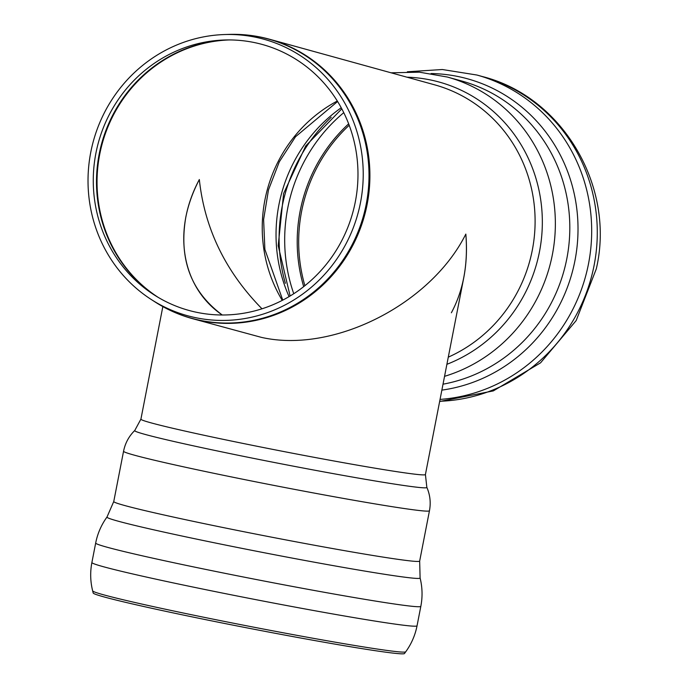 <?xml version="1.0" encoding="UTF-8"?>
<svg xmlns="http://www.w3.org/2000/svg" width="688" height="688" viewBox="0 0 688 688"><rect width="100%" height="100%" fill="white"/><g stroke="black" fill="none" stroke-linecap="round" stroke-linejoin="round"><path stroke-width="1.03" d="M196.054 317.77A143.422 137.153 -74.6 0 0 362.49 189.002A143.422 137.153 -74.6 0 0 224.374 34.546A143.422 137.153 -74.6 0 0 93.422 140.945A143.422 137.153 -74.6 0 0 151.205 299.469A143.422 137.153 -74.6 0 0 196.054 317.77M224.374 34.546L228.82 34.4A144.807 138.477 105.4 0 1 365.767 206.469A144.807 138.477 105.4 0 1 200.225 320.359A144.807 138.477 105.4 0 1 154.946 301.886C166.556 309.351 179 314.923 192.279 318.596L261.397 337.369C333.216 353.701 430.662 304.474 465.828 234.092C468.218 264.08 463.402 290.31 451.38 312.773M197.181 312.421A137.953 131.924 -74.6 0 0 357.27 188.564A137.953 131.924 -74.6 0 0 224.417 39.999A137.953 131.924 -74.6 0 0 98.461 142.339A137.953 131.924 -74.6 0 0 154.043 294.817A137.953 131.924 -74.6 0 0 197.181 312.421M199.331 179.534C204.611 228.571 225.492 271.657 261.99 308.792C225.492 271.657 204.611 228.571 199.331 179.534C192.786 192.09 188.254 204.749 185.743 217.528C178.768 259.127 190.929 291.609 222.25 314.992C181.451 287.188 171.905 230.781 199.331 179.534M349.194 125.25A153.622 146.914 -74.6 0 0 304.887 285.683M425.416 474.539L426.844 487.371A148.814 4.644 11 0 1 420.239 487.568A148.814 4.644 11 0 1 256.796 459.016A148.814 4.644 11 0 1 134.779 430.464L140.92 419.112A144.927 4.524 11 0 0 240.817 442.977A144.927 4.524 11 0 0 418.975 474.625A144.927 4.524 11 0 0 425.416 474.539L463.755 277.746C466.43 263.925 467.118 249.374 465.828 234.092C430.662 304.474 333.216 353.701 261.397 337.369M202.47 619.002A158.558 4.945 11 0 0 404.415 653.6L405.714 651.803A159.504 4.979 11 0 1 398.653 651.837A159.504 4.979 11 0 1 202.582 617.007A159.504 4.979 11 0 1 92.639 590.811L93.172 592.961A158.558 4.945 11 0 0 202.47 619.002M192.279 318.596A144.927 138.589 -74.6 0 0 200.982 320.685A144.927 138.589 -74.6 0 0 366.661 206.71A144.927 138.589 -74.6 0 0 269.438 39.207C256.16 35.552 242.615 33.953 228.82 34.4M448.292 357.149A144.927 138.589 -74.6 0 0 531.858 252.333A144.927 138.589 -74.6 0 0 434.635 84.83L269.438 39.207M158.335 297.465A139.475 133.377 105.4 0 1 102.288 143.396A139.475 133.377 105.4 0 1 229.457 39.93M226.705 39.938A139.372 133.283 -74.6 0 0 101.738 143.242A139.372 133.283 -74.6 0 0 155.978 296.038M337.309 101.024A139.475 133.377 -74.6 0 0 282.252 300.381M341.231 107.758A150.371 143.801 -74.6 0 0 289.072 296.614M331.22 117.261A160.175 153.183 -74.6 0 0 285.365 283.318M343.759 112.651A160.175 153.183 -74.6 0 0 293.759 293.707M348.653 123.831A154.559 147.808 -74.6 0 0 303.692 286.629M439.692 401.259A165.627 158.386 -74.6 0 0 593.572 267.985A165.627 158.386 -74.6 0 0 482.46 76.566C563.059 96.853 615.571 187.102 596.281 268.931L576.174 320.565L540.57 362.817L493.313 390.904L439.649 401.5M440.053 399.401A165.627 158.386 -74.6 0 0 587.973 266.445A165.627 158.386 -74.6 0 0 476.87 75.018A165.627 158.386 -74.6 0 0 476.844 75.018L442.315 69.514L407.365 71.776M441.868 390.122A159.496 152.53 -74.6 0 0 574.446 263.117A159.496 152.53 -74.6 0 0 431.049 73.53M443.02 384.188A155.823 149.012 -74.6 0 0 566.327 261.122A155.823 149.012 -74.6 0 0 461.794 81.029L447.346 77.039L419.431 72.18L391.059 72.799M444.551 376.327A155.823 149.012 -74.6 0 0 551.871 257.131A155.823 149.012 -74.6 0 0 447.346 77.039M446.899 364.305A148.814 142.313 -74.6 0 0 539.005 254.044A148.814 142.313 -74.6 0 0 406.969 77.194M92.639 590.811C90.317 581.412 90.076 571.96 91.9 562.457A165.627 5.169 11 0 0 206.073 589.736A165.627 5.169 11 0 0 409.67 625.899A165.627 5.169 11 0 0 417.04 625.805C415.165 635.299 411.39 643.968 405.714 651.803M91.9 562.457L95.692 542.987A165.627 5.169 11 0 0 209.866 570.266A165.627 5.169 11 0 0 413.462 606.429A165.627 5.169 11 0 0 420.832 606.334L417.04 625.805M420.101 577.972L419.663 561.073A155.823 4.859 11 0 1 412.731 561.167A155.823 4.859 11 0 1 221.183 527.146A155.823 4.859 11 0 1 113.769 501.475L107.027 516.972A159.496 4.979 11 0 0 238.375 547.648A159.496 4.979 11 0 0 413.006 578.144A159.496 4.979 11 0 0 420.101 577.972C422.415 587.371 422.664 596.823 420.832 606.334M113.769 501.475L123.573 451.165A155.823 4.859 11 0 0 230.987 476.836A155.823 4.859 11 0 0 422.527 510.857A155.823 4.859 11 0 0 429.458 510.763L419.663 561.073M151.205 299.469L154.946 301.886M337.61 101.497L295.513 136.749L279.294 161.852L268.483 189.897L263.607 219.541L264.88 249.391L282.751 300.123M341.807 108.824L305.764 145.882L283.611 193.474L278.201 245.693L290.112 295.995M482.46 76.566L476.87 75.018M107.027 516.972C101.351 524.815 97.576 533.484 95.692 542.987M426.844 487.371C430.103 494.878 430.972 502.679 429.458 510.763M134.779 430.464C128.94 436.209 125.207 443.106 123.573 451.165M140.92 419.112L162.841 306.599"/></g></svg>
